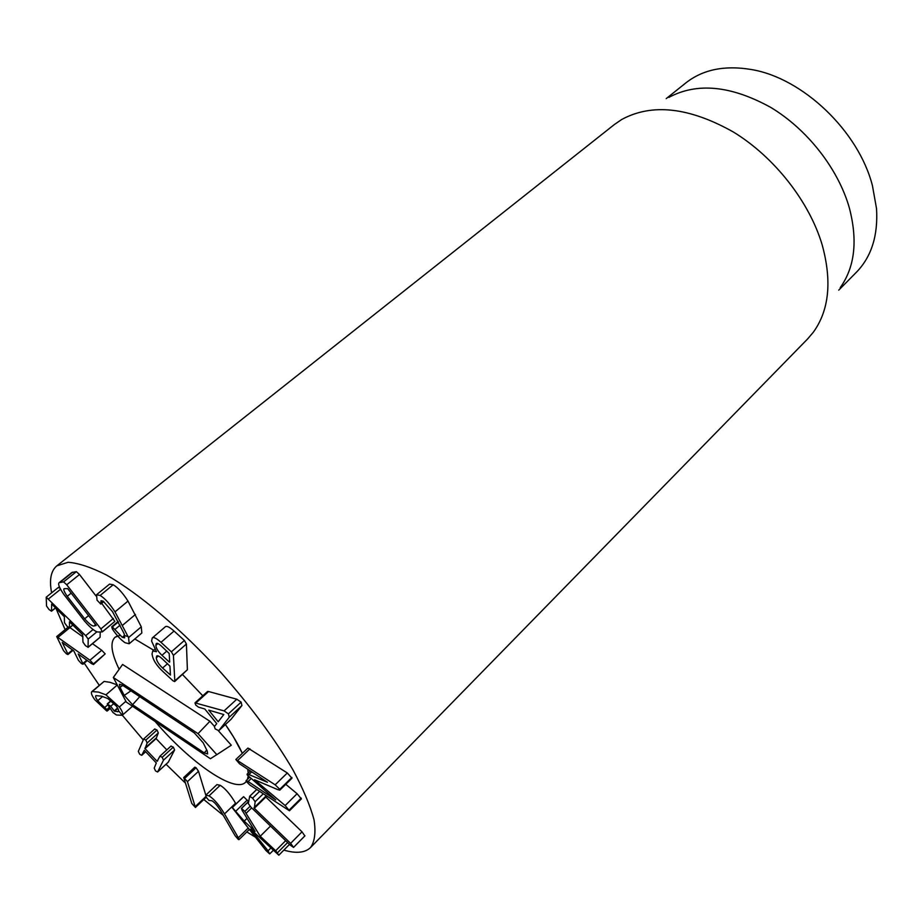 <?xml version="1.0" encoding="UTF-8"?>
<svg xmlns="http://www.w3.org/2000/svg" width="923" height="923" viewBox="0 0 923 923"><rect width="100%" height="100%" fill="white"/><g stroke="black" fill="none" stroke-linecap="round" stroke-linejoin="round"><path stroke-width="1.38" d="M246.176 781.343L246.072 780.662L248.102 781.504L275.758 799.929L247.202 774.928L247.076 774.143L248.887 774.559L267.451 782.266L239.565 763.806L235.85 759.491L275.169 784.815L279.761 789.315L279.854 790.123L277.731 789.603L254.517 779.75L285.161 805.548L289.453 810.775L249.764 784.931L246.176 781.343M235.85 759.491L247.918 748.057L287.307 772.966L291.956 778.239L279.854 790.123M285.784 784.296L297.091 793.722L285.161 805.548M297.091 793.722L301.348 798.926L289.453 810.775M248.31 803.598L249.683 796.284L252.59 798.164L255.14 801.718L254.333 808.294L290.63 843.357L293.549 847.406L290.157 845.053L251.044 807.256L248.31 803.598M256.675 789.557L249.798 796.226M263.159 793.884L255.14 801.718M265.674 795.568L265.836 797.034L302.017 831.831L304.832 835.926M232.423 807.59L244.214 821.124L255.106 831.45L241.988 810.14L241.514 808.433L244.837 811.409L260.24 836.25L275.665 850.752L278.827 855.194L250.664 829.142L268.074 850.81L269.608 853.867L265.939 850.498L232.215 807.648L243.66 796.711L248.472 801.545M247.041 818.355L244.214 821.124M248.702 801.441L241.514 808.433M250.087 806.287L244.837 811.409M251.679 807.867L246.129 813.278M270.497 826.062L260.24 836.25M285.645 840.691L275.665 850.752M209.036 795.88C214.044 798.972 219.189 804.994 224.508 813.913L238.342 837.761L238.988 839.642L238.33 839.469L235.123 835.73L221.278 811.917C217.782 806.044 214.667 802.329 211.955 800.76L208.933 800.391L206.164 797.195L205.806 795.176L209.036 795.88L220.17 785.288C225.177 788.323 230.312 794.311 235.55 803.241L235.976 804.002M183.723 777.535L187.438 781.654L195.434 807.475L191.799 803.471L183.723 777.535L194.811 767.186L196.08 767.728L198.514 771.293L205.817 795.165L216.905 784.631L220.17 785.288M145.811 740.108L147.149 743.003L145.038 748.611L157.106 761.302L159.967 756.145L162.183 757.31L163.486 760.171L157.625 771.997L155.56 770.936L154.199 768.109L156.322 762.952L144.3 750.307L141.738 755.314L139.719 754.264L138.323 751.403L143.653 738.965L145.811 740.108L157.014 730.024L158.329 732.92L156.091 738.619L166.821 749.891M170.963 746.165L173.316 747.122L174.597 749.984L168.298 762.133M154.706 729.112L157.014 730.024M119.332 707.018C122.471 711.379 123.44 714.137 122.24 715.29L116.425 714.99L112.998 712.533L107.253 703.903L110.702 706.291L114.533 711.321L118.317 711.529C119.079 710.779 118.421 708.991 116.367 706.141L107.876 698.549L101.668 696.207L95.957 695.607C95.127 696.184 95.715 697.892 97.734 700.695L106.791 709.591L107.299 710.975L106.71 710.975L94.919 699.876C91.677 695.423 90.673 692.631 91.942 691.535L98.669 692.112L105.926 694.834L119.332 707.018L125.886 701.272M111.279 700.811L107.76 703.868M114.06 703.361L110.702 706.291M102.615 696.484L97.734 700.695M107.541 705.057L104.645 707.572M91.942 691.535L104.091 681.428L92.785 691.131M104.091 681.428L110.033 682.316L117.233 684.889M117.29 685.004L105.926 694.834M93.408 663.868L93.5 664.525L91.608 663.66L78.178 653.98L82.828 663.522L82.932 664.248L81.42 663.579L78.42 660.314L73.782 650.888L62.199 642.408L67.841 653.807L67.956 654.534L66.479 653.888L63.525 650.657L56.695 636.57L89.946 660.21L93.408 663.868L105.187 653.888L93.5 664.525M86.797 660.176L82.828 663.522M72.571 649.861L67.841 653.807M69.883 627.559L83.012 636.916M92.473 643.666L101.738 650.254L105.187 653.888M88.193 639.062L88.077 647.231L85.481 645.685L82.978 642.166L82.655 634.747L69.49 621.79L69.479 627.894L66.987 626.198L64.472 622.667L64.356 616.737L51.665 604.023L51.492 611.211L49.057 609.538L46.531 606.007L46.219 597.181L85.701 635.647L88.193 639.062L96.938 631.77M100.238 631.955L100.076 637.193L88.077 647.231M72.825 625.009L69.548 627.709M55.495 607.83L51.573 611.003M58.426 587.57L60.087 588.274M218.186 721.763L208.725 710.133L223.804 714.54L218.186 721.763M215.151 728.893L214.401 726.563L216.732 723.632L204.814 708.991L198.63 707.214L195.757 705.103L194.984 702.865L224.093 710.895L228.419 713.86L229.25 717.24L218.786 730.67L215.151 728.893M207.317 691.858L208.586 691.523L196.091 702.818M208.586 691.523L236.807 699.207L224.093 710.895M236.807 699.207L241.134 702.126L241.918 705.53L231.108 719.259L218.786 730.67M169.44 662.172L161.963 655.307C158.191 651.684 156.149 648.373 155.837 645.373L156.264 643.539C157.072 642.881 158.756 643.7 161.329 646.008L169.186 653.449L169.694 661.953M166.844 651.061L161.963 655.307M170.467 675.071L162.586 668.033C158.687 664.306 156.587 660.891 156.275 657.811L156.725 656.011C157.51 655.284 159.241 656.126 161.929 658.537L169.936 666.141L170.467 675.071M167.536 663.695L162.586 668.033M158.375 655.976L156.275 657.811M173.016 680.816L163.129 671.702C156.402 665.483 152.71 659.541 152.053 653.865L152.745 651.027L156.483 651.684L151.568 641.047L152.272 637.966C153.53 636.789 156.437 638.243 160.983 642.327L171.366 651.823L173.42 655.376L174.805 680.897L174.643 681.589L173.016 680.816M152.272 637.966L165.286 626.809C166.578 625.598 169.497 627.017 174.043 631.055L160.983 642.327M174.043 631.055L184.392 640.47L186.411 644.023L187.392 669.752L174.643 681.589M125.216 642.789C121.559 640.435 117.671 636.42 113.541 630.744L112.248 628.701L111.729 626.798L112.375 626.936L122.321 637.32L124.64 637.862L124.144 633.686L112.502 611.649L103.168 601.185L101.011 600.688L100.745 604.069L97.053 600.204L96.534 594.758L100.134 595.45C104.784 598.277 109.756 603.757 115.029 611.868L128.574 637.597L129.208 643.735L125.216 642.789M124.686 635.312L122.321 637.32M96.534 594.758L109.549 584.121L113.183 584.755L100.134 595.45M113.183 584.755C117.856 587.536 122.794 592.981 127.997 601.081L115.029 611.868M127.997 601.081L141.288 626.809L128.574 637.597M141.288 626.809L141.83 632.993L129.208 643.735M96.188 625.448L93.973 626.002C92.242 626.313 89.139 623.913 84.674 618.802L67.241 596.304C64.195 591.839 63.168 589.301 64.16 588.701L67.667 588.609L96.188 625.448M95.577 624.663L93.973 626.002M88.562 615.595L84.674 618.802M71.163 593.131L67.241 596.304M102.268 631.874L98.484 632.024C95.634 632.093 90.985 628.448 84.547 621.098L63.745 594.285C59.291 587.72 57.757 583.855 59.141 582.678L63.583 581.894L66.721 584.778L100.872 628.909L102.268 631.874M59.141 582.678L71.856 572.514L76.378 571.66L79.505 574.51L96.004 595.946M101.668 603.307L114.879 621.41L102.476 631.69M99.234 685.27L84.235 663.152M65.118 629.659L55.945 608.269M51.63 592.843C49.127 579.886 50.857 570.887 56.834 565.845L68.083 562.292C78.293 563.007 91.112 567.264 106.537 575.064C139.177 593.547 181.785 629.578 221.243 672.867C250.848 706.51 274.731 738.781 292.868 769.701C303.148 788.888 310.209 805.583 314.028 819.762C315.954 832.211 314.801 841.464 310.543 847.533C305.028 852.852 296.133 853.706 283.857 850.106M255.071 836.976L246.81 831.923M223.262 815.332L203.787 799.526M185.154 782.854L166.059 764.256M143.203 739.9L118.813 711.091M233.45 736.854L242.334 753.341C238.365 744.688 232.723 735.089 225.408 724.543L233.45 736.854M247.733 769.194L248.218 773.047L247.733 769.194M248.149 776.289L247.433 779.358L248.149 776.289M246.245 781.481L245.541 782.254C234.811 793.63 189.861 762.363 155.168 721.521C189.861 762.363 234.811 793.63 245.541 782.254L246.245 781.481M117.579 635.866L114.971 637.297C109.895 642.327 111.279 652.999 119.148 669.302C111.279 652.999 109.895 642.327 114.971 637.297L119.852 635.405M124.363 635.589L128.124 636.455M134.804 638.981L153.679 650.219L134.804 638.981M182.558 674.575L202.795 695.804L182.558 674.575M666.21 98.623L685.789 82.955C702.795 69.548 724.613 65.06 751.253 69.513C802.664 77.901 858.598 131.135 872.443 185.696L876.527 208.598C878.177 235.561 871.45 256.79 856.348 272.308L838.719 290.145M668.829 97.4C697.107 82.239 731.039 85.562 770.624 107.345C807.429 129.382 838.361 169.071 849.368 207.987C857.871 240.638 854.813 267.197 840.207 287.676M310.543 847.533L807.613 338.949L813.348 332.199C829.142 310.278 832.096 281.203 822.208 244.987C809.436 201.791 774.432 157.072 733.393 132.024C689.308 107.241 652.088 103.064 621.756 119.471L614.441 124.478L56.834 565.845M122.24 685.051L194.384 732.966L203.187 742.807L207.225 750.999L207.617 753.941L204.283 752.926L132.566 704.711L124.247 695.4L120.013 687.358L119.402 684.255L122.24 685.051M113.321 677.494L198.041 733.658L216.813 754.668L210.409 758.718L126.313 702.08L113.321 677.494L122.597 664.456L209.902 721.278L198.041 733.658M218.486 730.878L231.304 745.219L216.813 754.668M209.902 721.278L214.517 726.436M250.894 778.816L248.102 781.504M251.737 771.836L248.887 774.559M249.937 748.818L237.869 760.275M287.307 772.966L275.169 784.815M291.876 777.431L279.761 789.315M301.244 798.083L289.337 809.933M259.513 791.449L252.59 798.164M265.478 796.549L253.963 807.798M265.836 797.034L254.333 808.294M302.017 831.831L290.63 843.357M304.959 835.788L293.595 847.326M247.26 800.033L236.034 810.936M287.595 842.584L277.511 852.76M270.727 848.145L268.074 850.81M235.55 803.241L224.508 813.913M248.033 828.219L238.342 837.761M198.514 771.293L187.438 781.654M196.08 767.728L184.981 778.089M205.817 796.561L195.376 806.494M158.329 732.92L147.149 743.003M155.918 738.262L144.865 748.253M156.091 738.619L145.038 748.611M157.718 760.737L157.106 761.302M173.316 747.122L162.183 757.31M174.597 749.984L163.486 760.171M168.586 761.879L157.741 771.836M141.738 755.314L145.672 751.749L141.865 755.129M117.59 707.987L114.14 710.998M117.844 708.426L114.533 711.321M118.617 710.975L117.683 711.795M109.26 707.445L106.791 709.591M69.906 627.582L58.161 637.239M101.738 650.254L89.946 660.21M60.595 589.22L48.573 598.865M93.073 629.521L85.701 635.647M207.779 691.442L195.284 702.726M241.134 702.126L228.419 713.86M241.918 705.53L229.25 717.24M157.937 643.562L155.837 645.373M184.392 640.47L171.366 651.823M186.411 644.023L173.42 655.376M187.392 669.752L174.805 680.897M118.363 621.929L112.375 626.936M120.071 625.171L114.844 629.555M103.191 601.196L100.803 603.157M135.439 614.453L122.597 625.252M72.732 572.168L60.007 582.355M76.378 571.66L63.583 581.894M79.505 574.51L66.721 584.778M113.356 618.491L100.872 628.909M206.752 750.041L204.283 752.926M139.754 696.68L132.566 704.711M130.939 690.819L124.247 695.4M122.828 685.431L120.013 687.358M246.072 780.662L249.372 777.489M247.076 774.143L250.41 770.947M249.683 796.284L256.64 789.534M293.549 847.406L304.913 835.88M241.341 808.479L248.725 801.291M278.827 855.194L289.487 844.407M269.804 853.821L273.162 850.452M232.215 807.648L243.453 796.768M238.988 839.642L249.164 829.615M195.434 807.475L206.187 797.241M159.967 756.145L171.101 745.98M157.625 771.997L168.459 762.04M143.653 738.965L154.845 728.905M122.24 715.29L132.508 706.257M107.253 703.903L111.037 700.615M107.299 710.975L110.079 708.552M82.932 664.248L87.316 660.545M67.956 654.534L73.102 650.254M56.695 636.57L68.094 627.213M87.997 647.415L99.996 637.366M69.479 627.894L72.894 625.079M51.492 611.211L55.576 607.911M46.219 597.181L58.495 587.34M194.984 702.865L207.456 691.581M152.745 651.027L154.764 649.284M111.729 626.798L118.121 621.456M100.745 604.069L103.78 601.577M102.418 631.828L114.879 621.41"/></g></svg>
